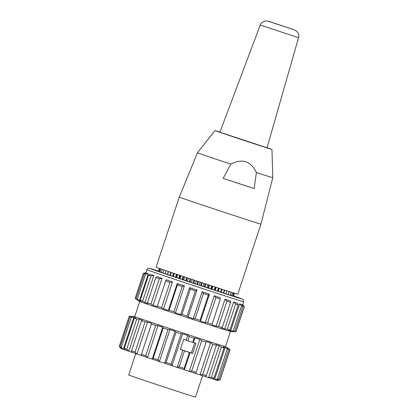 <?xml version="1.0" encoding="UTF-8"?>
<svg xmlns="http://www.w3.org/2000/svg" width="418" height="418" viewBox="0 0 418 418"><rect width="100%" height="100%" fill="white"/><g stroke="black" fill="none" stroke-linecap="round" stroke-linejoin="round"><path stroke-width="0.63" d="M224.377 290.019L223.39 293.008L199.177 285.107L170.298 275.467L171.286 272.473M170.304 275.446L167.566 274.537L168.559 271.548M167.576 274.516L165.152 273.712L166.139 270.728M165.157 273.685L160.01 271.914L160.987 268.957M160.021 271.888L159.065 271.569L160.037 268.628M159.07 271.538L158.521 271.355L159.488 268.434M158.532 271.324L159.342 268.382M234.461 293.227L233.5 296.127L233.234 296.038M234.19 293.143L233.223 296.069L232.544 295.85M233.51 292.929L232.539 295.876L231.457 295.526M232.429 292.59L231.447 295.552L229.978 295.071M230.955 292.125L229.973 295.098L228.129 294.491M229.106 291.534L228.124 294.518L225.929 293.791M226.906 290.834L225.919 293.817L223.395 292.987M180.404 349.391A41.69 0.334 18.3 0 0 190.467 352.693L192.614 353.482A50.986 0.413 -161.7 0 1 190.08 352.651L184.411 369.794L184.119 368.425L189.401 352.447A53.107 0.428 -161.7 0 1 187.081 351.684A53.107 0.428 -161.7 0 1 184.505 350.838L179.223 366.816L177.159 367.412A50.986 0.413 -161.7 0 1 171.991 365.708L171.124 364.146L181.13 333.888A53.107 0.428 -161.7 0 1 176.088 332.221L166.082 362.479L164.53 363.237L175.1 331.275L176.088 332.221M184.119 368.425A53.107 0.428 -161.7 0 1 181.799 367.662A53.107 0.428 -161.7 0 1 179.223 366.816M206.131 342.091L195.791 373.509L206.131 342.091A53.107 0.428 -161.7 0 1 201.716 340.649L191.71 370.907L189.249 371.377A50.986 0.413 -161.7 0 1 184.411 369.794A50.986 0.413 -161.7 0 1 180.926 368.65A50.986 0.413 -161.7 0 1 177.159 367.412L182.828 350.268A50.986 0.413 -161.7 0 1 180.377 349.458L183.711 339.374A50.986 0.413 18.3 0 0 186.167 340.184L187.729 335.45L189.229 336.558L187.844 340.754L186.167 340.184M195.368 290.844L197.009 290.076L188.105 316.996L187.029 316.06L195.368 290.844A53.107 0.428 -161.7 0 1 190.326 289.178L181.987 314.393L180.639 314.529L189.542 287.61L190.326 289.178M187.029 316.06A53.107 0.428 -161.7 0 1 181.987 314.393M197.009 290.076A50.986 0.413 -161.7 0 1 189.542 287.61M182.274 286.502L184.406 285.902L175.503 312.821L173.935 311.718L182.274 286.502A53.107 0.428 -161.7 0 1 177.431 284.888L169.091 310.104L168.334 310.433L177.237 283.514L177.431 284.888M173.935 311.718A53.107 0.428 -161.7 0 1 169.091 310.104M184.406 285.902A50.986 0.413 -161.7 0 1 177.237 283.514M169.969 282.396L172.477 281.92L163.574 308.839L161.63 307.606L169.969 282.396A53.107 0.428 -161.7 0 1 165.653 280.943L157.189 306.692A50.986 0.413 -161.7 0 1 153.129 305.323L150.955 304.011L159.295 278.796A53.107 0.428 -161.7 0 1 155.804 277.609L147.465 302.825L147.962 303.567A50.986 0.413 -161.7 0 1 144.884 302.512L142.642 301.169L150.982 275.953A53.107 0.428 -161.7 0 1 148.552 275.112L140.213 300.328L141.289 301.263A50.986 0.413 -161.7 0 1 139.398 300.594L137.25 299.278L145.589 274.062A53.107 0.428 -161.7 0 1 144.388 273.623L136.049 298.839L137.616 299.941A50.986 0.413 -161.7 0 1 137.047 299.706L135.15 298.468L143.494 273.252A53.107 0.428 -161.7 0 1 143.468 273.231A53.107 0.428 -161.7 0 1 143.478 273.226L145.872 272.729M161.63 307.606A53.107 0.428 -161.7 0 1 157.314 306.159M172.477 281.92A50.986 0.413 -161.7 0 1 166.092 279.773L165.653 280.943M150.955 304.011A53.107 0.428 -161.7 0 1 147.465 302.825M159.295 278.796L162.032 278.404L153.129 305.323M162.032 278.404A50.986 0.413 -161.7 0 1 156.865 276.648L155.804 277.609M142.642 301.169A53.107 0.428 -161.7 0 1 140.213 300.328M150.982 275.953L153.787 275.593L144.884 302.512M153.787 275.593A50.986 0.413 -161.7 0 1 150.193 274.344L148.552 275.112M137.25 299.278A53.107 0.428 -161.7 0 1 136.049 298.839M145.589 274.062L148.301 273.675L139.398 300.594M148.301 273.675A50.986 0.413 -161.7 0 1 146.519 273.022L144.388 273.623M243.684 301.723L243.407 299.842L242.748 299.225L233.578 295.902A48.859 0.397 -161.7 0 1 207.119 287.798A48.859 0.397 -161.7 0 1 157.455 271.204A48.859 0.397 -161.7 0 1 158.459 271.057L149.289 268.278L148.228 268.356L146.875 269.709A50.986 0.413 18.3 0 0 206.936 289.993A50.986 0.413 18.3 0 0 243.684 301.723L242.68 304.748L244.311 306.577A53.107 0.428 -161.7 0 1 244.316 306.582L235.977 331.798A53.107 0.428 -161.7 0 1 235.945 331.803L230.459 331.484A47.798 0.387 -161.7 0 1 196.037 320.481A47.798 0.387 -161.7 0 1 139.743 301.482L135.15 298.468A53.107 0.428 -161.7 0 1 135.129 298.447L143.468 273.231M143.494 273.252L145.95 272.787L145.804 273.22M145.95 272.787A50.986 0.413 -161.7 0 1 145.872 272.735L146.875 269.709M244.316 306.582A53.107 0.428 -161.7 0 1 244.185 306.572L235.846 331.787L233.615 331.437M242.68 304.748A50.986 0.413 -161.7 0 1 242.45 304.717L244.185 306.572M242.257 305.297L242.45 304.717M233.547 331.636A50.986 0.413 -161.7 0 1 232.763 331.422L234.618 331.453L242.957 306.237A53.107 0.428 -161.7 0 1 241.552 305.814L233.213 331.03L230.679 330.8L239.582 303.876L241.552 305.814M234.618 331.453A53.107 0.428 -161.7 0 1 233.213 331.03M242.957 306.237L241.667 304.503A50.986 0.413 -161.7 0 1 239.582 303.876M230.679 330.8A50.986 0.413 -161.7 0 1 228.594 330.152L229.937 330.016L238.276 304.8A53.107 0.428 -161.7 0 1 235.663 303.975L227.324 329.191L224.727 328.929L233.631 302.01L235.663 303.975M229.937 330.016A53.107 0.428 -161.7 0 1 227.324 329.191M238.276 304.8L237.497 303.228A50.986 0.413 -161.7 0 1 233.631 302.01M224.727 328.929A50.986 0.413 -161.7 0 1 221.477 327.89L222.235 327.56L230.574 302.345A53.107 0.428 -161.7 0 1 226.932 301.174L218.593 326.39L216.09 326.155L224.994 299.236L226.932 301.174M222.235 327.56A53.107 0.428 -161.7 0 1 218.593 326.39M230.574 302.345L230.381 300.97A50.986 0.413 -161.7 0 1 224.994 299.236M203.467 293.514L195.128 318.73L193.268 318.699L202.171 291.78L203.467 293.514A53.107 0.428 -161.7 0 0 206.037 294.361A53.107 0.428 -161.7 0 0 208.363 295.124L209.423 294.162A50.986 0.413 -161.7 0 1 205.938 293.018A50.986 0.413 -161.7 0 1 202.171 291.78M209.423 294.162L200.52 321.081L200.023 320.34A53.107 0.428 -161.7 0 1 197.698 319.577A53.107 0.428 -161.7 0 1 195.128 318.73M200.023 320.34L208.363 295.124M220.37 299.048L211.9 324.796L220.37 299.048A53.107 0.428 -161.7 0 1 215.949 297.606L207.61 322.821L205.358 322.665A50.986 0.413 -161.7 0 1 200.52 321.081M205.358 322.665L214.262 295.745L215.949 297.606M220.803 297.877A50.986 0.413 -161.7 0 1 214.262 295.745M216.09 326.155A50.986 0.413 -161.7 0 1 211.9 324.796M168.334 310.433A50.986 0.413 -161.7 0 1 163.574 308.839M180.639 314.529A50.986 0.413 -161.7 0 1 175.503 312.821M193.268 318.699A50.986 0.413 -161.7 0 1 188.105 316.996M212.03 324.263A53.107 0.428 -161.7 0 1 207.61 322.821M230.485 331.484L225.485 346.606A47.798 0.387 -161.7 0 1 191.036 335.607A47.798 0.387 -161.7 0 1 134.721 316.593L129.261 316.269A53.107 0.428 -161.7 0 0 129.235 316.274L119.229 346.532A53.107 0.428 -161.7 0 0 119.229 346.538A53.107 0.428 -161.7 0 0 119.25 346.553L129.256 316.295A53.107 0.428 -161.7 0 1 129.235 316.274M171.124 364.146A53.107 0.428 -161.7 0 1 166.082 362.479M181.13 333.888L182.567 333.747L171.991 365.708A50.986 0.413 -161.7 0 1 164.53 363.237A50.986 0.413 -161.7 0 1 159.394 361.533L158.03 359.804L168.036 329.546A53.107 0.428 -161.7 0 1 163.192 327.931L153.187 358.189L152.225 359.14L162.795 327.179L163.192 327.931M168.036 329.546L169.964 329.572A50.986 0.413 18.3 0 0 175.1 331.275M169.964 329.572L159.394 361.533A50.986 0.413 -161.7 0 1 152.225 359.14A50.986 0.413 -161.7 0 1 147.465 357.552L145.725 355.692L155.731 325.439A53.107 0.428 -161.7 0 1 151.421 323.987L141.08 355.404A50.986 0.413 -161.7 0 1 137.02 354.03L135.056 352.097L145.062 321.839A53.107 0.428 -161.7 0 1 141.571 320.653L131.565 350.911L131.853 352.275A50.986 0.413 -161.7 0 1 128.775 351.219L126.738 349.255L136.743 318.997A53.107 0.428 -161.7 0 1 134.314 318.155L124.308 348.413L125.181 349.97A50.986 0.413 -161.7 0 1 123.289 349.302L121.351 347.363L131.356 317.105A53.107 0.428 -161.7 0 1 130.15 316.666L120.144 346.924L121.507 348.649A50.986 0.413 -161.7 0 1 120.938 348.413L119.25 346.553M158.03 359.804A53.107 0.428 -161.7 0 1 153.187 358.189M155.731 325.439L158.035 325.585A50.986 0.413 18.3 0 0 162.795 327.179M158.035 325.585L147.465 357.552A50.986 0.413 -161.7 0 1 141.08 355.404M145.725 355.692A53.107 0.428 -161.7 0 1 141.415 354.245M145.062 321.839L147.591 322.069A50.986 0.413 18.3 0 0 151.65 323.443L151.421 323.987M147.591 322.069L137.02 354.03A50.986 0.413 -161.7 0 1 131.853 352.275M135.056 352.097A53.107 0.428 -161.7 0 1 131.565 350.911M136.743 318.997L139.346 319.258A50.986 0.413 18.3 0 0 142.423 320.313L141.571 320.653M139.346 319.258L128.775 351.219A50.986 0.413 -161.7 0 1 125.181 349.97M126.738 349.255A53.107 0.428 -161.7 0 1 124.308 348.413M131.356 317.105L133.859 317.34A50.986 0.413 18.3 0 0 135.751 318.009L134.314 318.155M133.859 317.34L123.289 349.302A50.986 0.413 -161.7 0 1 121.507 348.649M121.351 347.363A53.107 0.428 -161.7 0 1 120.144 346.924M129.256 316.295L131.508 316.452A50.986 0.413 18.3 0 0 132.078 316.687L130.15 316.666M121.048 348.074L120.938 348.413A50.986 0.413 -161.7 0 1 120.865 348.372L119.229 346.538M225.485 346.6L230.057 349.605A53.107 0.428 -161.7 0 1 230.078 349.626A53.107 0.428 -161.7 0 1 229.952 349.615L219.946 379.873L217.438 380.343L217.595 379.863M230.078 349.626L220.072 379.884A53.107 0.428 -161.7 0 1 220.067 379.889A53.107 0.428 -161.7 0 1 219.946 379.873M220.067 379.889L217.663 380.385A50.986 0.413 -161.7 0 1 217.438 380.343A50.986 0.413 -161.7 0 1 216.655 380.129L218.713 379.539L228.719 349.281A53.107 0.428 -161.7 0 1 227.314 348.858L217.308 379.116L214.57 379.507L225.14 347.546L227.314 348.858M227.909 348.68L228.009 348.382L229.952 349.615M228.719 349.281L227.225 348.168A50.986 0.413 18.3 0 0 228.009 348.382M218.713 379.539A53.107 0.428 -161.7 0 1 217.308 379.116M216.655 380.129A50.986 0.413 -161.7 0 1 214.57 379.507A50.986 0.413 -161.7 0 1 212.48 378.86L214.037 378.102L224.043 347.844A53.107 0.428 -161.7 0 1 221.43 347.018L211.424 377.276L208.619 377.637L219.189 345.676L221.43 347.018M224.043 347.844L223.055 346.898A50.986 0.413 18.3 0 0 225.14 347.546M214.037 378.102A53.107 0.428 -161.7 0 1 211.424 377.276M212.48 378.86A50.986 0.413 -161.7 0 1 208.619 377.637A50.986 0.413 -161.7 0 1 205.369 376.602L206.33 375.646L216.336 345.388A53.107 0.428 -161.7 0 1 212.699 344.218L202.693 374.476L199.982 374.862L210.552 342.901L212.699 344.218M216.336 345.388L215.939 344.636A50.986 0.413 18.3 0 0 219.189 345.676M206.33 375.646A53.107 0.428 -161.7 0 1 202.693 374.476M205.369 376.602A50.986 0.413 -161.7 0 1 199.982 374.862A50.986 0.413 -161.7 0 1 195.791 373.509A50.986 0.413 -161.7 0 1 189.249 371.377L199.82 339.416L201.716 340.649M206.361 341.543A50.986 0.413 18.3 0 0 210.552 342.901M196.126 372.349A53.107 0.428 -161.7 0 1 191.71 370.907M187.844 340.754A53.107 0.428 18.3 0 0 190.415 341.6A53.107 0.428 18.3 0 0 192.74 342.363L194.124 338.167A53.107 0.428 -161.7 0 1 191.805 337.404A53.107 0.428 -161.7 0 1 189.229 336.558M194.124 338.167L194.981 337.828L193.414 342.567L192.74 342.363M193.414 342.567A50.986 0.413 18.3 0 0 195.948 343.397L192.614 353.482M191.324 353.006L194.642 342.974M194.981 337.828A50.986 0.413 18.3 0 0 199.82 339.416M182.567 333.747A50.986 0.413 18.3 0 0 187.729 335.45M182.828 350.268L184.505 350.838M189.401 352.447L190.08 352.651M202.573 375.704L195.499 397.1A35.185 0.282 -161.7 0 1 162.006 386.321A35.185 0.282 -161.7 0 1 128.692 375.003L135.766 353.607M260.257 25.023L219.899 132.208L267.034 147.8L298.546 37.688L260.257 25.023C260.268 23.769 261.793 22.441 264.824 21.052L265.963 20.9L269.897 21.715L293.645 29.584L296.675 31.188C299.351 33.915 298.886 36.857 298.546 37.688M219.952 132.083L214.977 130.578L217.094 131.377L243.391 140.234L269.788 148.803L271.961 149.425L267.071 147.664M196.241 280.807L195.248 283.806M192.317 279.511L191.329 282.505M188.445 278.221L187.457 281.22M184.667 276.967L183.68 279.961M181.025 275.749L180.033 278.743M177.556 274.584L176.563 277.578M174.296 273.492L173.308 276.481M164.055 270.018L163.072 272.991M162.33 269.422L161.353 272.39M221.55 289.104L220.558 292.093M218.447 288.096L217.459 291.09M215.113 287.009L214.12 290.003M211.576 285.855L210.583 288.854M207.882 284.642L206.889 287.641M203.075 286.387L204.062 283.388M200.17 282.108L199.177 285.107M156.102 267.17A43.017 0.345 18.3 0 0 196.836 281.006A43.017 0.345 18.3 0 0 237.785 294.183L260.963 224.1A43.017 0.345 -161.7 0 1 220.014 210.923A43.017 0.345 -161.7 0 1 179.28 197.087A43.017 0.345 -161.7 0 1 179.28 197.082L156.102 267.17M271.961 149.425L272.797 177.671A39.673 0.319 -161.7 0 1 256.406 172.529L254.097 188.539L238.631 183.46L223.165 178.376L230.861 164.138A39.673 0.319 -161.7 0 1 197.463 152.758A39.673 0.319 -161.7 0 1 197.463 152.753L179.28 197.082M254.097 188.539A40.786 0.329 -161.7 0 1 223.165 178.376M230.861 164.138C242.262 158.197 250.779 160.998 256.406 172.529M273.978 23.142L288.885 28.053L273.978 23.142M196.81 284.308L197.798 281.324M197.51 284.543L198.498 281.554M193.748 283.294L194.736 280.311M193.048 283.064L194.036 280.076M190.012 282.056L191 279.072M189.317 281.826L190.305 278.843M186.339 280.833L187.327 277.85M185.665 280.609L186.647 277.625M182.77 279.642L183.758 276.659M182.117 279.428L183.105 276.444M179.348 278.498L180.336 275.514M178.726 278.289L179.714 275.31M176.103 277.406L177.091 274.427M175.523 277.212L176.506 274.234M173.083 276.387L174.066 273.414M172.545 276.204L173.527 273.231M169.818 275.284L170.8 272.311M167.383 274.448L168.365 271.486M223.677 293.075L224.659 290.108M221.138 292.26L222.12 289.287M220.631 292.098L221.613 289.125M218.321 291.351L219.304 288.373M217.768 291.174L218.75 288.195M215.26 290.358L216.242 287.38M214.659 290.165L215.646 287.187M211.983 289.293L212.971 286.309M211.351 289.084L212.339 286.105M208.53 288.164L209.517 285.18M207.871 287.95L208.859 284.966M204.945 286.988L205.933 284.005M204.261 286.764L205.248 283.78M201.257 285.776L202.244 282.793M200.562 285.546L201.549 282.563M268.607 21.375L294.032 29.725L268.607 21.375M139.727 301.472L134.721 316.593M272.797 177.671L260.963 224.1M214.977 130.578L197.463 152.753"/></g></svg>
